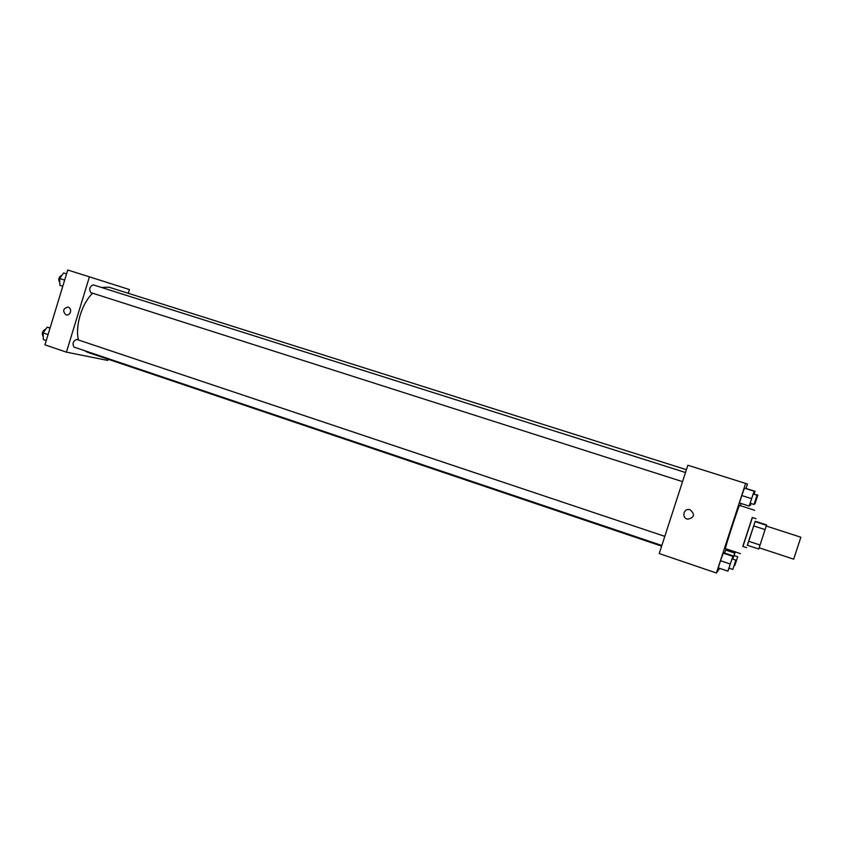 <?xml version="1.0" encoding="UTF-8"?>
<svg xmlns="http://www.w3.org/2000/svg" width="843" height="843" viewBox="0 0 843 843"><rect width="100%" height="100%" fill="white"/><g stroke="black" fill="none" stroke-linecap="round" stroke-linejoin="round"><path stroke-width="1.26" d="M759.174 547.792L793.674 559.172L800.85 537.223L766.287 526.032M748.595 541.248L755.254 521.248L766.582 524.915L758.763 549.025L747.32 545.252L748.595 541.248L760.091 545.031M755.254 521.248L747.404 545.273M746.582 547.644L742.799 546.401L752.251 517.486L756.034 518.708M755.043 521.606L766.519 525.315M753.621 525.884L765.128 529.625M742.946 546.443L752.388 517.528M740.439 553.63L725.401 548.624C724.411 549.636 739.322 504.009 739.522 505.41L754.611 510.257M746.034 488.455L747.446 484.124L745.623 483.418L716.424 572.998L719.659 568.372M726.065 549.72L726.318 548.93M740.417 505.705L741.134 503.492M734.105 555.548L735.012 552.702L725.907 549.668L724.58 553.05L725.602 550.047L734.769 553.103L732.757 559.12L734.032 555.526L737.699 556.749L734.822 565.537L737.699 556.749M732.072 558.888L733.031 555.874L723.442 552.671L720.502 560.732L718.268 567.897L727.909 571.164L729.047 568.15M753.252 493.987L754.137 491.184L744.285 488.097L741.756 495.536L739.437 502.955L749.153 506.063L750.217 503.26M754.2 493.966L755.043 491.311L745.707 488.371L754.938 491.29L753.958 494.209M690.185 509.794C695.254 514.536 694.421 517.655 687.688 519.172C681.302 517.992 683.525 507.96 689.785 509.688L690.185 509.794C695.254 514.536 694.421 517.655 687.688 519.172L687.688 519.172C681.302 517.992 683.525 507.96 689.785 509.688M716.424 572.998L659.226 553.566L687.856 465.231L745.623 483.418M661.629 546.138L87.63 352.321L84.511 350.646M78.483 340.014C74.932 326.178 81.771 303.522 92.646 293.216M101.402 287.442L108.916 287.178L686.402 469.699M661.85 545.474L74.036 347.105C72.15 343.607 73.035 341.046 76.692 339.413L664.8 536.359M682.535 481.638L90.802 292.626C88.821 289.149 89.621 286.557 93.225 284.85L685.496 472.512M108.083 359.223L107.725 360.425L66.428 352.153L44.942 344.85L67.735 270.002L89.411 276.831L66.428 352.153M128.294 293.301L129.443 289.549L89.411 276.831M70.454 312.089C69.569 314.334 68.093 315.282 66.028 314.934C62.34 311.067 63.056 308.433 68.167 307.042C70.211 307.906 70.981 309.592 70.454 312.089C69.569 314.334 68.093 315.282 66.028 314.934L66.028 314.934C62.34 311.067 63.056 308.443 68.167 307.042M63.646 272.942L66.555 273.859L63.646 272.942L59.653 278.506L59.864 285.345L62.782 286.272M59.653 278.506L64.658 280.108M59.779 282.7C57.935 279.318 58.725 276.757 62.15 275.018M50.106 327.885L47.124 327.2L43.088 332.911L43.362 339.56L46.26 340.54M43.088 332.911L48.072 334.587M47.124 327.2L50.022 328.169M43.246 336.705C41.455 333.364 42.308 330.825 45.785 329.097M750.934 503.492L750.323 505.421L751.071 503.534M754.011 494.23L757.815 495.115L754.938 503.924L757.815 495.115M749.575 505.189L750.323 505.421M754.137 491.184L749.153 506.063M754.021 504.472L750.144 503.239L753.168 493.956L757.056 495.189L754.021 504.472L757.056 495.189M744.485 488.129L741.756 495.536L751.503 498.634M741.756 495.536L739.437 502.955M744.285 488.097L754.011 491.163M733.031 555.874L727.909 571.164M732.82 569.425L728.963 568.119L731.998 558.867L735.855 560.152L732.82 569.425L735.855 560.152M723.442 552.671L720.502 560.732L730.186 563.988M720.502 560.732L718.268 567.897M723.094 553.092L732.757 556.317M754.306 503.714L754.938 503.924M734.211 565.337L734.822 565.537"/></g></svg>
